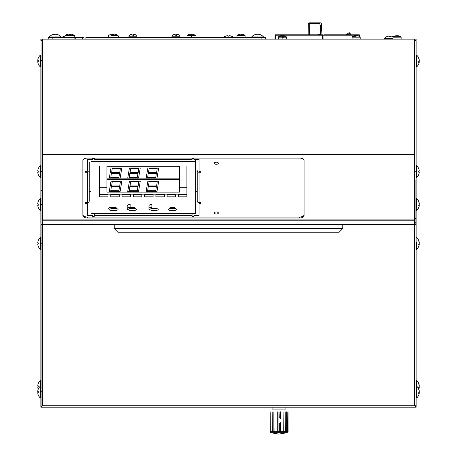 <?xml version="1.0" encoding="UTF-8"?>
<svg xmlns="http://www.w3.org/2000/svg" width="457" height="457" viewBox="0 0 457 457"><rect width="100%" height="100%" fill="white"/><g stroke="black" fill="none" stroke-linecap="round" stroke-linejoin="round"><path stroke-width="0.69" d="M285.916 407.198L285.916 409.084L272.092 409.084L272.092 407.198M287.299 431.768L278.085 431.768L278.085 411.848L277.719 411.848L277.719 431.768L283.066 431.768L283.066 411.848L283.311 431.768L285.185 431.768L285.185 411.848L285.391 431.768L287.15 431.768L287.15 411.848L287.276 431.768L288.133 431.768L287.761 431.768L288.024 411.848L288.081 431.768L287.761 431.768L288.201 431.768L287.299 431.768L287.299 432.225M287.287 432.225L287.287 432.688L279.004 434.07L287.287 432.688L270.71 432.688L279.004 434.15M286.659 431.768L286.659 411.848L286.807 431.768M280.906 431.768L280.906 422.199L280.547 422.531L280.547 431.768M279.027 431.768L279.301 423.039L279.301 431.768M272.172 431.768L272.172 411.848L272.361 431.768M270.018 431.768L270.173 411.848L270.327 431.768L270.018 431.768M270.71 431.768L273.869 431.768L273.869 411.848L274.097 431.768L277.719 431.768L270.173 431.768L270.71 431.768L270.71 432.688M279.301 417.984L279.027 411.848L279.301 417.984M280.547 418.486L280.547 411.848L280.906 411.848L280.906 418.823L280.547 418.486M42.335 219.88L42.335 154.489L414.665 154.489L414.665 219.88M42.335 154.489L42.335 39.142L414.665 39.142L414.665 154.489M299.461 217.029L87.493 217.029L87.493 217.989L299.461 217.989L299.461 217.029A4.61 2.302 180 0 0 304.071 214.727M299.461 217.989A4.61 2.302 -0 0 0 304.071 215.681L304.071 160.39A4.61 2.302 -0 0 0 299.461 158.082L87.493 158.082A4.61 2.302 -0 0 0 82.888 160.39L82.888 215.681A4.61 2.302 -0 0 0 87.493 217.989M82.888 214.727A4.61 2.302 180 0 0 87.493 217.029M192.06 213.505L192.06 215.35L94.365 215.35L94.365 216.27L92.52 216.27L92.52 215.35L87.367 215.35L87.367 202.634L85.522 202.634L85.522 203.554L87.367 203.554L87.367 172.215A1.845 1.594 -0 0 0 89.212 170.621L89.212 201.034A1.845 1.594 180 0 1 87.367 202.634M94.37 215.35L94.37 213.505M192.06 215.35L192.06 216.27L193.905 216.27L193.905 215.35L199.063 215.35L199.063 202.634A1.845 1.594 180 0 1 197.218 201.034L197.218 170.621A1.845 1.594 -0 0 0 199.063 172.215L200.909 172.215L200.909 171.295L199.063 171.295L199.063 159.499L199.063 169.701M199.063 203.554L199.063 202.634L200.909 202.634L200.909 203.554L199.063 203.554M94.37 159.744L192.06 159.499L94.37 159.744M89.212 162.001L89.212 170.621L89.212 162.001M216.332 162.229A2.045 1.023 180 0 0 214.287 163.252A2.045 1.023 180 0 0 216.332 164.274A2.045 1.023 180 0 0 218.383 163.252A2.045 1.023 180 0 0 216.332 162.229M94.365 159.499L94.365 158.579L92.52 158.579L92.52 159.499L87.367 159.499L87.367 171.295L85.522 171.295L85.522 172.215L87.367 172.215M192.06 159.499L192.06 158.579L193.905 158.579L193.905 159.499L199.063 159.499M216.332 211.997A2.045 1.023 180 0 0 214.287 213.019A2.045 1.023 180 0 0 216.332 214.042A2.045 1.023 180 0 0 218.383 213.019A2.045 1.023 180 0 0 216.332 211.997M174.734 208.461C177.35 209.135 177.35 209.809 174.734 210.488L170.312 210.488C167.696 209.809 167.696 209.135 170.312 208.461L174.734 208.461L174.734 207.432L170.312 207.432L170.312 208.461M151.878 208.461L156.3 208.461C158.916 209.135 158.916 209.809 156.3 210.488L151.878 210.488C149.262 209.809 149.262 209.135 151.878 208.461L151.878 207.432A2.948 1.474 -0 0 1 150.724 207.318M148.931 208.672L148.931 205.958A2.948 1.474 -0 0 1 151.878 204.485L151.878 207.198A2.948 1.474 -0 0 0 148.931 208.672A2.948 1.474 -0 0 0 149.953 209.792M116.118 208.461C118.734 209.135 118.734 209.809 116.118 210.488L111.697 210.488C109.292 209.809 109.292 209.135 111.697 208.461L116.118 208.461L116.118 207.432L111.697 207.432M116.118 210.608L111.697 210.608C109.829 210.397 108.846 209.752 108.749 208.672A2.948 1.474 -0 0 1 111.697 207.198L111.697 208.461M134.552 208.461C137.169 209.135 137.169 209.809 134.552 210.488L130.131 210.488C127.514 209.809 127.514 209.135 130.131 208.461L134.552 208.461L134.552 207.432L130.131 207.432A2.948 1.474 -0 0 1 128.971 207.318M127.177 205.958A2.948 1.474 -0 0 1 130.131 204.485L130.131 207.198A2.948 1.474 -0 0 0 127.177 208.672L127.177 205.958M128.206 209.792A2.948 1.474 -0 0 1 127.177 208.672M179.527 165.954L179.527 166.319L106.904 166.319L106.904 165.954M179.527 166.319L179.527 178.853L106.904 178.853L106.904 166.319M195.379 159.499L195.379 161.344L91.052 161.344L91.052 213.505L195.379 213.505L195.379 161.344M91.052 159.499L91.052 161.344M178.419 196.824L178.419 194.522L186.902 194.522L186.902 196.824L178.419 196.824L178.419 194.522M186.902 194.522L186.902 196.824M167.148 196.824L167.148 194.522L175.631 194.522L175.631 196.824L167.148 196.824L167.148 194.522M155.883 194.522L164.36 194.522L164.36 196.824L155.883 196.824L155.883 194.522L155.883 196.824M144.612 196.824L144.612 194.522L153.089 194.522L153.089 196.824L144.612 196.824L144.612 194.522M133.341 194.522L141.819 194.522L141.819 196.824L133.341 196.824L133.341 194.522M122.07 196.824L122.07 194.522L130.548 194.522L130.548 196.824L122.07 196.824L122.07 194.522M130.548 194.522L130.548 196.824M119.283 194.522L119.283 196.824L110.8 196.824L110.8 194.522L119.283 194.522L119.283 196.824M153.089 194.522L153.089 196.824M108.012 194.522L108.012 196.824L99.529 196.824L99.529 194.522L108.012 194.522M186.902 165.954L186.902 194.151L99.529 194.151L99.529 165.954L186.902 165.954L186.902 187.29L179.527 187.29M99.529 165.954L99.529 187.29L106.904 187.29M179.527 178.853L179.527 192.123L106.904 192.123L106.904 178.853M179.527 179.59L106.904 179.59M111.611 172.683L119.734 172.683L120.362 168.639L112.245 168.639L111.611 172.683M109.303 178.087L120.14 178.087L121.83 167.959L110.988 167.959L109.303 178.087M110.765 177.407L118.889 177.407L119.517 173.363L111.399 173.363L110.765 177.407M130.045 172.683L138.163 172.683L138.797 168.639L130.673 168.639L130.045 172.683M127.732 178.087L138.574 178.087L140.259 167.959L129.422 167.959L127.732 178.087M129.2 177.407L137.317 177.407L137.951 173.363L129.834 173.363L129.2 177.407M148.474 172.683L156.597 172.683L157.231 168.639L149.108 168.639L148.474 172.683M146.166 178.087L157.002 178.087L158.693 167.959L147.857 167.959L146.166 178.087M147.628 177.407L155.751 177.407L156.385 173.363L148.262 173.363L147.628 177.407M148.474 185.953L156.597 185.953L157.231 181.909L149.108 181.909L148.474 185.953M146.166 191.357L157.002 191.357L158.693 181.229L147.857 181.229L146.166 191.357M147.628 190.683L155.751 190.683L156.385 186.633L148.262 186.633L147.628 190.683M130.045 185.953L138.163 185.953L138.797 181.909L130.673 181.909L130.045 185.953M127.732 191.357L138.574 191.357L140.259 181.229L129.422 181.229L127.732 191.357M129.2 190.683L137.317 190.683L137.951 186.633L129.834 186.633L129.2 190.683M111.611 185.953L119.734 185.953L120.362 181.909L112.245 181.909L111.611 185.953M109.303 191.357L120.14 191.357L121.83 181.229L110.988 181.229L109.303 191.357M110.765 190.683L118.889 190.683L119.517 186.633L111.399 186.633L110.765 190.683M282.437 36.743L278.621 36.743L286.253 36.743L283.763 36.743L282.706 38.217L282.86 36.743L282.437 36.743M282.946 35.932L282.946 35.932A6.804 5.524 180 0 0 282.437 35.92A6.804 5.524 180 0 0 281.929 35.932L281.9 35.697A7.255 7.215 0 0 0 280.529 35.932L280.529 35.932M286.253 36.743A7.255 7.255 0 0 0 284.351 35.92L284.345 35.932A7.255 7.215 0 0 0 282.969 35.697M278.37 39.142L278.37 37.188L282.809 37.188M286.499 39.142L286.499 37.188L283.443 37.188M352.101 39.142L352.101 37.188L360.225 37.188L360.225 39.142M356.163 36.743L352.347 36.743L356.163 36.743M358.071 35.932L358.071 35.932A7.255 7.215 0 0 0 356.694 35.697L356.671 35.932A6.804 5.524 180 0 0 356.163 35.92A6.804 5.524 180 0 0 355.655 35.932L355.632 35.697A7.255 7.215 0 0 0 354.255 35.932L354.255 35.932M393.026 39.142L393.026 37.188A0.52 0.52 0 0 1 393.277 36.743L400.909 36.743A7.255 7.255 0 0 0 399.007 35.92L399.007 35.92M401.155 39.142L401.155 37.188A0.52 0.52 0 0 0 400.909 36.743M399.001 35.932A7.255 7.215 0 0 0 397.624 35.697L397.601 35.932A6.804 5.524 180 0 0 397.093 35.92A6.804 5.524 180 0 0 396.585 35.932L396.556 35.697A7.255 7.215 0 0 0 395.185 35.932L395.185 35.932M197.218 191.323L195.379 191.323L197.218 191.323M89.212 191.323L91.052 191.323L89.212 191.323M41.941 392.089C41.941 396.659 41.941 396.659 41.941 392.089C41.941 387.519 41.941 387.519 41.941 392.089M41.941 243.438C41.941 247.877 41.941 247.877 41.941 243.438C41.941 239 41.941 239 41.941 243.438M41.941 386.473C41.941 390.912 41.941 390.912 41.941 386.473C41.941 382.035 41.941 382.035 41.941 386.473M41.941 405.753L41.941 225.055L41.941 405.753M41.941 225.055L40.862 225.055L41.941 225.055M40.862 395.642L40.862 388.53L40.862 395.642M342.779 225.055L416.138 225.055L416.138 407.198L416.138 405.753L42.312 405.753L40.862 407.198L40.862 225.055L40.862 406.119L41.941 406.119M40.862 389.93L40.862 383.017L40.862 389.93M42.312 219.88L414.688 219.88L414.688 224.69L42.312 224.69L42.312 219.88M42.312 220.817L414.688 220.817M416.138 223.239L415.413 224.496L414.688 224.69A1.451 1.451 0 0 0 416.138 223.239L416.138 218.383L416.138 223.239A1.451 1.451 0 0 1 414.688 224.69L414.688 405.753L416.138 407.198L40.862 407.198L40.862 406.119M416.138 218.383L415.059 218.383L415.059 223.239L415.059 180.081L416.138 180.081L416.138 224.604L415.03 224.604L415.03 222.765L416.138 222.765M40.862 190.403L41.941 190.403L40.862 190.403L40.862 223.239L40.862 190.403M40.862 200.926L40.862 204.05L40.862 200.926M42.312 224.69A1.451 1.451 0 0 1 40.862 223.239A1.451 1.451 0 0 0 42.312 224.69L42.312 225.055L114.221 225.055M416.138 405.753L416.138 392.089C416.138 396.659 416.138 396.659 416.138 392.089L416.138 243.438C416.138 247.877 416.138 247.877 416.138 243.438L416.138 225.055M416.138 386.473C416.138 382.035 416.138 382.035 416.138 386.473M42.312 405.753L42.312 225.055M415.059 406.119L416.138 406.119M114.221 228.557L117.906 232.242L339.094 232.242L342.779 228.557L342.779 224.69L114.221 224.69L114.221 228.557L342.779 228.557M197.218 191.032L195.379 191.032M91.052 191.032L89.212 191.032M41.97 40.616L40.862 40.616L41.97 40.616L41.97 222.765L41.97 190.323L40.862 190.323L40.862 61.004C40.862 65.442 40.862 65.442 40.862 61.004L40.862 171.598C40.862 176.036 40.862 176.036 40.862 171.598L40.862 204.05L40.862 190.323L41.97 190.323L41.97 40.616M40.862 222.765L40.862 204.862L40.862 222.765M40.862 224.604L41.97 224.604L40.862 224.604M41.97 171.598C41.97 176.036 41.97 176.036 41.97 171.598C41.97 167.159 41.97 167.159 41.97 171.598M41.97 61.004C41.97 65.442 41.97 65.442 41.97 61.004C41.97 56.565 41.97 56.565 41.97 61.004M41.97 224.604L41.97 222.765L41.97 224.604M415.03 40.616L416.138 40.616L415.03 40.616M415.03 222.765L415.03 180.001L416.138 180.081M416.138 171.598C416.138 176.036 416.138 176.036 416.138 171.598C416.138 167.159 416.138 167.159 416.138 171.598M416.138 61.004C416.138 65.442 416.138 65.442 416.138 61.004C416.138 56.565 416.138 56.565 416.138 61.004M416.138 40.616L416.138 180.001L416.138 40.616M40.862 40.25L40.862 39.142L42.335 39.142L40.862 39.142L40.862 40.25L42.335 40.25L40.862 40.25M414.665 39.142L416.138 39.142L416.138 40.25L416.138 39.142L414.665 39.142M414.665 40.25L416.138 40.25L414.665 40.25M322.419 39.142L322.351 34.789L275.468 34.789L275.4 39.142M275.034 35.218L274.965 39.142L275.034 35.218A0.434 0.434 0 0 1 275.468 34.789A0.434 0.434 0 0 0 275.034 35.218M278.93 34.789L279.484 34.789M286.962 34.789L299.586 34.789M322.351 34.789A0.434 0.434 0 0 1 322.791 35.218A0.434 0.434 0 0 0 322.351 34.789M322.859 39.142L322.791 35.218L322.859 39.142M318.426 34.464L317.992 34.881L318.426 34.464L320.477 34.464L319.911 22.85L320.488 22.85A0.868 0.868 0 0 1 321.362 23.673L321.928 34.464L321.362 23.673A0.868 0.868 0 0 0 320.488 22.85L309.697 22.85L309.697 23.673L308.247 23.713L308.149 34.789M319.911 22.85L309.121 22.85A0.868 0.868 0 0 0 308.247 23.713M309.697 22.85L309.121 22.85L309.697 22.85M312.377 22.85L315.53 22.85L312.377 22.85M315.541 22.85L318.009 22.85L315.541 22.85M320.243 34.789L320.248 34.464L320.243 34.789M320.277 30.705L320.328 25.461L320.277 30.705M359.236 36.343L359.219 34.789L324.687 34.789A0.725 0.725 0 0 1 325.35 35.218A0.725 0.725 0 0 0 324.687 34.789L326.087 34.789L326.087 35.218M357.071 34.789L358.471 34.789L357.071 34.789L357.071 35.218M358.471 34.789A0.725 0.725 0 0 0 357.808 35.218A0.725 0.725 0 0 1 358.471 34.789M323.505 35.218A0.434 0.434 0 0 1 323.944 34.789A0.434 0.434 0 0 0 323.505 35.218M326.087 34.789L323.944 34.789L323.944 35.218L359.219 35.218M323.944 34.789L359.219 34.789A0.434 0.434 0 0 1 359.653 35.218L359.676 36.566L359.653 35.218A0.434 0.434 0 0 0 359.219 34.789M359.682 36.743L359.688 37.188L359.682 36.743M359.242 36.743L359.253 37.188M323.876 39.142L323.944 35.218M345.835 34.789L348.845 32.904L345.835 34.789M348.845 32.904A0.725 0.725 0 0 1 349.908 33.121A0.725 0.725 0 0 0 348.845 32.904L349.348 33.458L347.337 34.789M349.908 33.121L350.873 34.789L349.908 33.121M349.348 33.458L350.125 34.789M64.825 37.371L64.825 35.994L74.777 35.994L74.777 37.371M65.054 35.549L74.548 35.549L65.054 35.549A8.14 8.14 0 0 1 66.973 34.526L66.99 34.543A8.14 8.1 0 0 1 69.121 34.075L69.167 34.543A7.695 5.947 180 0 1 70.429 34.543L70.475 34.075A8.14 8.1 0 0 1 72.612 34.543L72.612 34.543M74.548 35.549A8.14 8.14 0 0 0 72.629 34.526M70.429 34.543A7.695 5.947 180 0 0 69.167 34.543M108.366 37.371L108.366 35.994L118.317 35.994L118.317 37.371M111.719 35.994L111.348 35.549L118.089 35.549L112.805 35.549L112.85 35.994M108.595 35.549A8.14 8.14 0 0 1 110.514 34.526L110.531 34.543A8.14 8.1 0 0 1 112.662 34.075L112.708 34.543A7.695 5.947 180 0 1 113.97 34.543L114.016 34.075A8.14 8.1 0 0 1 116.152 34.543L116.152 34.543A8.14 8.14 0 0 1 118.089 35.549M114.016 34.075L113.97 34.543A7.695 5.947 180 0 0 112.708 34.543M113.833 35.994L113.873 35.549L113.833 35.994M130.348 34.646L132.119 34.646L130.348 34.646L128.8 36.194L136.877 36.194L135.329 34.646L133.558 34.646L135.329 34.646M132.119 34.715L132.119 36.12L133.558 36.12L133.558 34.646M175.248 34.646L173.483 34.646L175.248 34.646L175.248 36.12L176.688 36.12L176.688 34.646L178.458 34.646L176.688 34.715M189.347 34.372L189.347 34.372A7.255 7.255 0 0 0 187.45 35.195L195.082 35.195A7.255 7.255 0 0 0 193.185 34.372L193.174 34.384A7.255 7.215 -1.7 0 0 191.803 34.149A7.255 7.215 1.7 0 1 193.174 34.384M191.266 34.372A6.804 5.524 179.8 0 1 191.769 34.384L191.803 34.149M191.769 34.384A6.804 5.524 -179.8 0 0 190.752 34.384L190.735 34.149A7.255 7.215 1.7 0 0 189.358 34.384M187.45 35.195L187.204 35.64L195.333 35.64L195.082 35.195M192.271 35.64L191.534 36.669L191.643 35.64M241.485 35.64L241.542 35.195L237.217 35.195L244.849 35.195L242.421 35.195L242.096 35.64M244.849 35.195A7.255 7.255 0 0 0 242.993 34.384A6.804 1.245 126.4 0 1 243.01 34.384A7.255 7.026 -65 0 0 241.673 34.149A7.255 7.026 65 0 0 241.433 34.149A7.255 1.628 -83.8 0 0 241.107 34.378M240.325 34.184A7.255 1.628 83.8 0 1 240.393 34.149A7.255 7.026 65 0 0 239.062 34.384A6.804 1.245 -126.4 0 0 239.062 34.384A6.804 1.245 -126.4 0 1 239.165 34.372A6.804 1.245 -126.4 0 1 239.291 34.384A7.255 7.026 -65 0 1 240.633 34.149A7.255 1.628 83.8 0 1 240.97 34.384A6.804 5.381 162.6 0 1 241.959 34.384A7.255 1.628 -83.8 0 0 241.673 34.149L241.644 34.372M236.972 37.371L236.972 35.64L245.095 35.64L245.095 37.371M81.929 39.142L84.037 37.371L61.152 37.371L61.152 36.931A7.78 7.78 0 0 0 58.119 34.755L58.119 34.755M75.862 39.142L73.754 37.371M61.152 37.371L48.236 37.371L48.236 39.142L48.236 37.371L84.037 37.371M52.841 39.142L52.841 37.371M261.124 39.142L261.124 37.371L265.728 37.371L265.728 39.142L265.728 37.371L263.506 37.371L263.506 36.931L251.67 36.931A7.78 7.78 0 0 1 254.709 34.755L254.72 34.778A7.78 7.752 -0 0 1 256.948 34.258L256.994 34.778A7.455 5.855 180 0 1 258.188 34.778A7.455 5.855 180 0 0 256.994 34.778A7.455 5.855 180 0 1 258.188 34.778L258.228 34.258A7.78 7.752 -0 0 1 260.456 34.778L260.456 34.778M85.887 39.142L85.887 37.371L263.506 37.371M251.67 37.371L251.67 36.931L263.506 36.931A7.78 7.78 0 0 0 260.473 34.755M49.322 37.371L49.322 36.931A7.78 7.78 0 0 1 52.355 34.755L52.372 34.778A7.78 7.752 -0 0 1 54.6 34.258L54.64 34.778A7.455 5.855 180 0 1 55.834 34.778L55.88 34.258A7.78 7.752 -0 0 1 58.102 34.778M49.322 36.931L61.152 36.931M55.611 37.371L55.56 38L55.611 37.371M55.834 34.778A7.455 5.855 180 0 0 54.64 34.778A7.455 5.855 180 0 1 55.834 34.778A7.455 5.855 180 0 0 54.64 34.778M40.422 177.51L40.422 165.68L40.422 170.432L41.49 171.272L40.422 171.181L40.422 177.51A7.78 7.78 0 0 1 38.245 174.477L38.262 174.46A7.78 7.752 -90 0 1 37.742 172.238L38.262 172.192A7.455 5.855 90 0 1 38.262 170.998L37.742 170.952A7.78 7.752 -90 0 1 38.262 168.73L38.262 168.73M40.422 165.68A7.78 7.78 0 0 0 38.245 168.713M38.262 172.192A7.455 5.855 90 0 1 38.262 170.998L37.742 170.952M40.422 66.922L40.422 55.086L40.422 59.838L41.49 60.684L40.422 60.592L40.422 66.922A7.78 7.78 0 0 1 38.245 63.883L38.262 63.871A7.78 7.752 -90 0 1 37.742 61.644L38.262 61.598A7.455 5.855 90 0 1 38.262 60.41L37.742 60.364A7.78 7.752 -90 0 1 38.262 58.136L38.262 58.136M40.422 55.086A7.78 7.78 0 0 0 38.245 58.125M38.262 61.598A7.455 5.855 90 0 1 38.262 60.41L37.742 60.364M389.147 39.142L388.798 38.702L384.046 38.702L393.026 38.702L389.553 38.702L389.587 39.142M393.306 36.726A7.78 7.78 0 0 0 392.843 36.526L392.843 36.526M390.564 36.543A7.455 5.855 180 0 0 389.37 36.543A7.455 5.855 180 0 1 390.564 36.543L390.604 36.029A7.78 7.752 -0 0 1 392.831 36.543M387.096 36.543L387.096 36.543A7.78 7.752 -0 0 1 389.324 36.029L389.37 36.543M384.046 38.702A7.78 7.78 0 0 1 387.085 36.526M223.559 37.371A7.78 7.78 0 0 1 225.621 36.16L225.632 36.177A7.78 7.752 -0 0 1 227.86 35.657L227.906 36.177A7.455 5.855 180 0 1 229.094 36.177L229.14 35.657A7.78 7.752 -0 0 1 231.368 36.177L231.368 36.177M233.441 37.371A7.78 7.78 0 0 0 231.379 36.16M229.094 36.177A7.455 5.855 180 0 0 227.906 36.177M67.979 35.72A7.78 7.432 73.3 0 0 67.47 35.657A7.78 2.199 -84.9 0 0 67.036 35.914M68.293 35.994A7.78 2.199 -84.9 0 0 67.83 35.657A7.78 7.432 -73.3 0 1 69.213 35.914A7.78 7.432 -73.3 0 1 69.47 35.994A7.78 7.78 0 0 0 69.213 35.914M66.242 35.697L66.242 35.657A7.78 7.432 73.3 0 0 64.86 35.914A7.78 7.432 73.3 0 0 64.117 36.177A7.455 1.662 -129.4 0 1 64.454 36.177A7.78 7.432 -73.3 0 1 64.825 36.04M64.951 35.994A7.78 7.432 -73.3 0 1 66.602 35.657A7.78 2.199 84.9 0 1 67.116 35.994M416.578 63.26L416.578 66.922A7.78 7.78 0 0 0 419.132 62.655A7.78 7.163 12.5 0 0 419.258 61.838A7.78 2.959 5.3 0 1 418.738 62.649A7.455 5.41 -115.8 0 0 418.755 62.106A7.455 5.41 -115.8 0 0 418.738 61.546A7.78 2.959 174.7 0 0 419.258 60.655A7.78 7.163 12.5 0 0 418.738 58.582A7.455 2.234 -40.5 0 0 418.738 58.125A7.78 7.163 167.5 0 1 419.132 59.353A7.78 7.78 0 0 0 416.578 55.086L416.578 63.26M419.132 62.163A7.78 7.163 167.5 0 0 419.258 61.352A7.78 2.959 5.3 0 0 419.132 61.004M416.578 58.742L416.578 55.086M419.132 59.844A7.78 2.959 174.7 0 1 419.258 60.17A7.78 7.163 167.5 0 0 419.132 59.353M416.578 177.51L416.578 165.68L416.578 177.51A7.78 7.78 0 0 0 418.755 174.477L418.755 174.477M418.738 172.192A7.455 5.855 -90 0 0 418.738 170.998A7.455 5.855 -90 0 1 418.738 172.192L419.258 172.238A7.78 7.752 90 0 1 418.738 174.46M418.738 168.73L418.738 168.73A7.78 7.752 90 0 1 419.258 170.952L418.738 170.998M416.578 165.68A7.78 7.78 0 0 1 418.755 168.713M415.51 171.272L416.578 171.181L415.51 171.272M416.138 242.541L416.578 242.204L416.578 249.356L416.578 242.901L416.138 242.947M419.132 244.604A7.78 7.163 167.5 0 0 419.258 243.787A7.78 2.959 5.3 0 0 419.132 243.438M419.195 242.61L419.258 242.604A7.78 7.163 167.5 0 0 419.132 241.793A7.78 7.163 167.5 0 0 418.738 240.565A7.455 2.234 -40.5 0 1 418.738 241.016A7.78 7.163 12.5 0 1 419.258 243.095A7.78 2.959 174.7 0 1 418.738 243.981A7.455 5.41 -115.8 0 1 418.755 244.541A7.455 5.41 -115.8 0 1 418.738 245.083A7.78 2.959 5.3 0 0 419.258 244.278A7.78 7.163 12.5 0 1 419.132 245.089A7.78 7.78 0 0 1 416.578 249.356M416.138 386.673L416.578 386.696L416.578 380.555L416.578 391.272L416.578 387.393L416.138 387.085M416.578 391.552L416.578 392.392L416.578 391.552M419.132 387.633A7.78 7.163 167.5 0 0 419.258 386.822A7.78 2.959 5.3 0 0 419.132 386.473M419.132 385.308A7.78 2.959 174.7 0 1 419.258 385.634A7.78 7.163 167.5 0 0 419.132 384.823A7.78 7.163 167.5 0 0 418.738 383.594A7.455 2.234 -40.5 0 1 418.738 384.051A7.78 7.163 12.5 0 1 419.258 386.125A7.78 2.959 174.7 0 1 418.738 387.016A7.455 5.41 -115.8 0 1 418.755 387.57A7.455 5.41 -115.8 0 1 418.738 388.119A7.78 2.959 5.3 0 0 419.258 387.308A7.78 7.163 12.5 0 1 419.132 388.124A7.78 7.78 0 0 1 418.795 389.244M418.92 386.805L419.258 386.822M40.422 249.356L40.422 237.526L40.422 243.855L41.49 243.764L40.422 244.604L40.422 249.356A7.78 7.78 0 0 1 38.245 246.323L38.262 246.306A7.78 7.752 -90 0 1 37.742 244.078L38.262 244.038A7.455 5.855 90 0 1 38.262 242.844L37.742 242.798A7.78 7.752 -90 0 1 38.262 240.576L38.262 240.576M40.422 237.526A7.78 7.78 0 0 0 38.245 240.559M38.262 242.844A7.455 5.855 90 0 0 38.262 244.038L37.742 244.078M40.422 392.392L40.422 380.555L40.422 392.392A7.78 7.78 0 0 1 40.393 392.369M38.262 385.874A7.455 5.855 90 0 0 38.262 387.068A7.455 5.855 90 0 1 38.262 385.874L37.742 385.834A7.78 7.752 -90 0 1 38.262 383.606L38.262 383.606M40.422 380.555A7.78 7.78 0 0 0 38.245 383.589M38.228 389.244A7.78 7.752 -90 0 1 37.742 387.113L38.262 387.068M40.393 204.485L40.393 198.567A7.78 7.78 0 0 0 38.222 201.606L38.222 201.606A7.455 0.486 38.4 0 0 38.239 201.68A7.78 7.723 -45.8 0 0 37.72 203.902A7.78 0.64 -175.1 0 0 38.239 204.13A7.455 5.832 96 0 0 38.222 204.725A7.455 5.832 96 0 0 38.239 205.319A7.78 0.64 -4.9 0 1 37.72 205.176A7.78 7.723 -45.8 0 0 38.239 207.392A7.455 0.486 141.6 0 1 38.222 207.375A7.78 7.78 0 0 1 38.222 207.369L38.222 207.369A7.455 0.486 141.6 0 1 38.222 207.347M38.222 207.375A7.78 7.78 0 0 0 40.393 210.403L40.839 210.403L40.839 204.079M40.839 204.045L40.839 198.567L40.393 198.567A7.78 7.78 0 0 0 38.222 201.6L38.222 201.606A7.455 0.486 38.4 0 1 38.239 201.583M40.839 204.862L41.461 204.81L41.461 204.165L40.839 204.108M37.725 203.845L37.72 203.845A7.78 7.752 -90 0 1 37.725 203.793A7.78 0.64 -175.1 0 1 37.731 203.788L37.72 203.793A7.78 7.723 -134.2 0 1 38.222 201.623M37.72 205.124L37.725 205.124A7.78 7.752 -90 0 0 37.725 205.182A7.78 7.723 -134.2 0 1 37.72 205.073A7.78 0.64 -4.9 0 1 38.222 204.85M38.222 204.485A7.455 5.832 84 0 1 38.222 204.25A7.455 5.832 84 0 1 38.222 204.125M40.393 203.976L41.461 204.136L40.393 204.039M40.393 210.403L40.393 204.976M419.258 203.845L419.258 203.845A7.78 7.752 90 0 0 419.212 203.428M419.246 205.124L419.258 205.124A7.78 7.752 90 0 1 419.212 205.541M419.16 205.65A7.78 7.163 167.5 0 0 419.28 204.833A7.78 2.959 5.3 0 0 419.155 204.485M419.16 203.325A7.78 2.959 174.7 0 1 419.28 203.651A7.78 7.163 167.5 0 0 419.155 202.834A7.78 7.163 167.5 0 0 418.761 201.611A7.455 2.234 -40.5 0 1 418.761 202.063A7.78 7.163 12.5 0 1 419.28 204.136A7.78 2.959 174.7 0 1 418.761 205.027A7.455 5.41 -115.8 0 1 418.778 205.587A7.455 5.41 -115.8 0 1 418.761 206.13A7.78 2.959 5.3 0 0 419.28 205.324A7.78 7.163 12.5 0 1 419.155 206.136A7.78 7.78 0 0 1 416.607 210.403L416.607 198.567L416.161 198.567L416.161 210.403L416.607 210.403M416.138 391.438L416.607 391.261L416.607 398.001L416.607 391.546L416.138 391.598M416.607 398.001A7.78 7.78 0 0 0 419.155 393.734A7.78 7.163 12.5 0 0 419.28 392.923A7.78 2.959 5.3 0 1 418.761 393.734A7.455 5.41 -115.8 0 0 418.778 393.186A7.455 5.41 -115.8 0 0 418.761 392.632A7.78 2.959 174.7 0 0 419.28 391.74A7.78 7.163 12.5 0 0 418.761 389.667A7.455 2.234 -40.5 0 0 418.761 389.21A7.78 7.163 167.5 0 1 419.155 390.438A7.78 7.78 0 0 0 416.607 386.171M419.16 390.924A7.78 2.959 174.7 0 1 419.28 391.249A7.78 7.163 167.5 0 0 419.155 390.438M419.16 393.249A7.78 7.163 167.5 0 0 419.28 392.432A7.78 2.959 5.3 0 0 419.155 392.089M40.393 398.001L40.393 386.171L40.393 398.001A7.78 7.78 0 0 1 38.222 394.968L38.239 394.951A7.78 7.752 -90 0 1 37.72 392.729L38.239 392.683A7.455 5.855 90 0 1 38.239 391.489L37.72 391.443A7.78 7.752 -90 0 1 38.239 389.221L38.239 389.221M40.393 386.171A7.78 7.78 0 0 0 38.222 389.204M40.393 391.672L41.461 391.763L40.393 391.672M38.239 391.489A7.455 5.855 90 0 0 38.239 392.683M199.063 172.215L199.063 202.634M130.131 207.432L130.131 208.461M393.026 37.188L401.155 37.188M42.312 224.496L414.688 224.496M322.351 35.218L275.468 35.218M319.911 23.673L309.697 23.673L309.6 34.789M171.935 37.371L171.935 36.194L180.007 36.194L178.458 34.646M170.312 210.608L174.734 210.608M151.878 210.608L156.3 210.608M280.518 35.92A7.255 7.255 0 0 0 278.621 36.743M354.244 35.92A7.255 7.255 0 0 0 352.347 36.743M359.979 36.743A7.255 7.255 0 0 0 358.082 35.92M395.174 35.92A7.255 7.255 0 0 0 393.277 36.743M180.007 37.371L180.007 36.194M171.935 36.194L173.483 34.646M239.074 34.384A7.255 7.255 0 0 0 237.217 35.195M64.86 35.914A7.78 7.78 0 0 0 62.095 37.371M419.132 241.793A7.78 7.78 0 0 0 416.578 237.526M419.132 384.823A7.78 7.78 0 0 0 416.578 380.555M419.155 202.834A7.78 7.78 0 0 0 416.607 198.567"/></g></svg>
